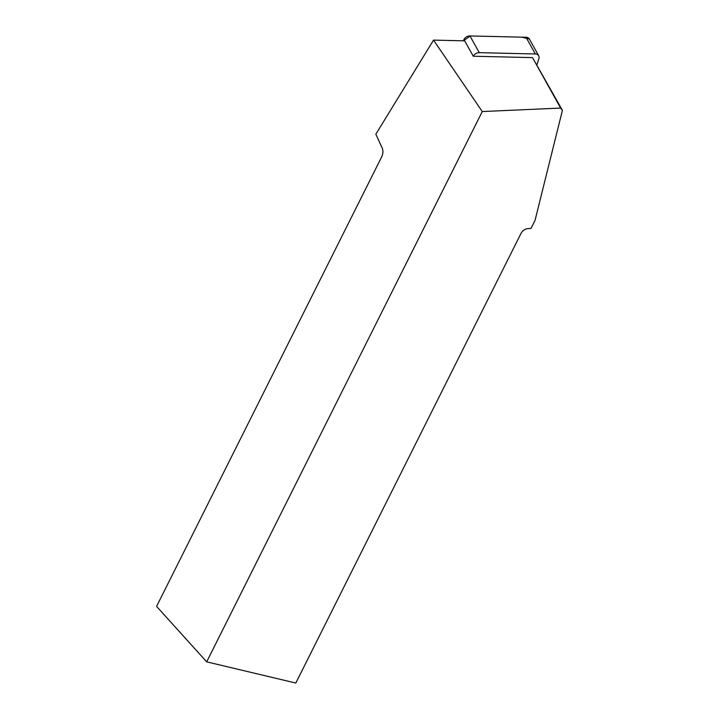 <?xml version="1.0" encoding="UTF-8"?>
<svg xmlns="http://www.w3.org/2000/svg" width="719" height="719" viewBox="0 0 719 719"><rect width="100%" height="100%" fill="white"/><g stroke="black" fill="none" stroke-linecap="round" stroke-linejoin="round"><path stroke-width="1.08" d="M537.003 64.692L538.908 58.518A5.419 4.062 150.9 0 0 538.702 55.758A5.419 4.062 150.9 0 0 535.331 53.979L479.276 52.667A5.419 4.062 150.9 0 0 473.264 56.226L532.527 57.619L560.613 108.066L482.26 111.553L433.53 40.111L464.699 40.839L473.264 56.226M463.485 40.812L463.656 40.255A5.419 4.062 -29.1 0 1 469.965 35.95L526.02 37.262A5.419 4.062 -29.1 0 1 529.391 39.051L521.868 37.163L470.226 35.959L463.485 40.812M482.26 111.553L206.686 661.848L295.833 683.05L520.924 233.558A7.28 5.491 -41.9 0 1 528.195 228.579L530.99 228.453L535.062 220.311L562.42 110.358L560.613 108.066M532.527 57.619L562.42 110.358M206.686 661.848L156.58 606.396L381.672 156.904C383.092 153.767 383.29 150.882 382.283 148.267L375.848 134.192L433.53 40.111M463.971 40.821L463.656 40.255M535.331 53.979L526.02 37.262M469.965 35.95L479.276 52.667M538.702 55.758L529.391 39.051"/></g></svg>
